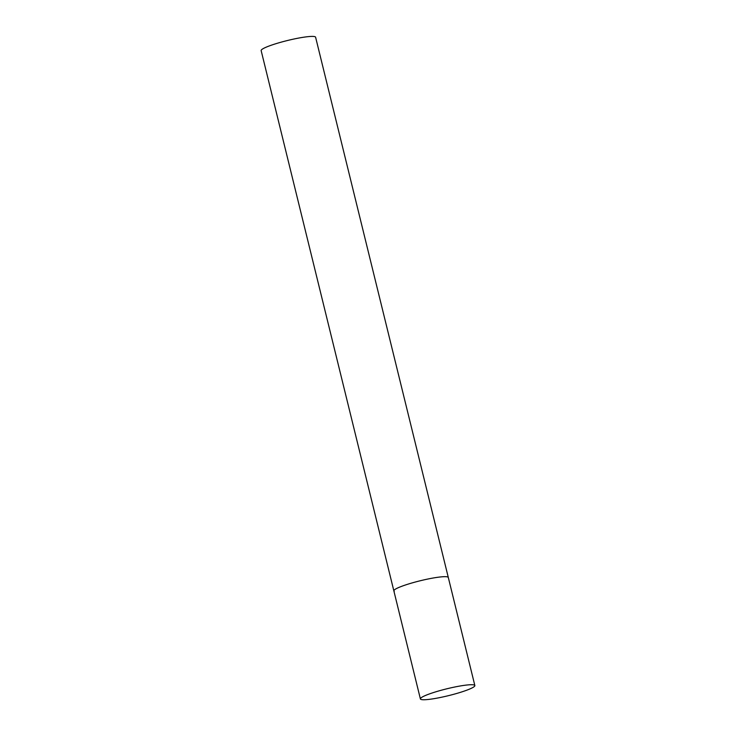 <?xml version="1.0" encoding="UTF-8"?>
<svg xmlns="http://www.w3.org/2000/svg" width="736" height="736" viewBox="0 0 736 736"><rect width="100%" height="100%" fill="white"/><g stroke="black" fill="none" stroke-linecap="round" stroke-linejoin="round"><path stroke-width="1.1" d="M416.309 581.762A28.042 3.524 166.2 0 0 393.852 590.87A28.042 3.524 -13.8 0 1 418.269 581.256A28.042 3.524 -13.8 0 1 447.902 577.07A28.042 3.524 -13.8 0 1 448.307 577.493A28.042 3.524 166.2 0 0 416.309 581.762M442.851 689.816A28.042 3.524 166.2 0 0 420.394 698.924A28.042 3.524 166.2 0 0 452.392 694.655A28.042 3.524 166.2 0 0 474.849 685.547A28.042 3.524 166.2 0 0 442.851 689.816M394.257 591.293A28.042 3.524 -13.8 0 1 393.852 590.87L261.151 50.6A28.042 3.524 -13.8 0 1 285.568 40.986A28.042 3.524 -13.8 0 1 315.201 36.8A28.042 3.524 -13.8 0 1 315.606 37.223L474.849 685.547M393.852 590.87L420.394 698.924"/></g></svg>

